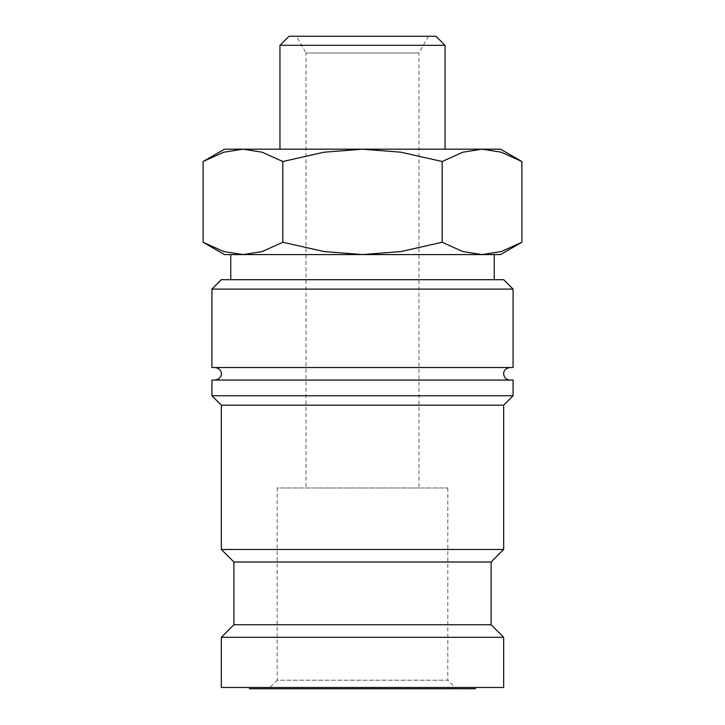 <?xml version="1.0" encoding="UTF-8"?>
<svg xmlns="http://www.w3.org/2000/svg" width="725" height="725" viewBox="0 0 725 725"><rect width="100%" height="100%" fill="white"/><g stroke="black" fill="none" stroke-linecap="round" stroke-linejoin="round"><path stroke-width="0.54" stroke-dasharray="3.62 2.72" d="M362.5 367.521L509.938 367.521L362.5 367.521M513.073 289.094L211.927 289.094M503.667 279.687L221.333 279.687M513.073 367.521L211.927 367.521M362.5 380.063L509.938 380.063L362.5 380.063M513.073 395.75L211.927 395.75M513.073 380.063L211.927 380.063M503.667 405.166L221.333 405.166M503.667 549.468L221.333 549.468M491.115 562.011L233.885 562.011M491.115 624.751L233.885 624.751M503.667 637.302L221.333 637.302M503.667 687.499L221.333 687.499M203.118 242.259L223.771 251.566L242.966 254.584L500.531 254.584M224.469 254.584L242.966 254.584L262.16 251.566L282.813 242.259L324.111 251.566L362.5 254.584L482.034 254.584L501.229 251.566L521.882 242.259M224.469 149.187L242.966 149.187L223.771 152.205L203.118 161.512M521.882 161.512L501.229 152.205L482.034 149.187L500.531 149.187M445.05 149.187L279.95 149.187L445.05 149.187M249.563 688.75L475.437 688.75M475.437 687.499L249.563 687.499L475.437 687.499M230.749 279.687L494.251 279.687L230.749 279.687M494.251 254.584L230.749 254.584M418.968 487.979L306.032 487.979L306.032 52.979L418.968 52.979L418.968 487.979L306.032 487.979M447.823 487.979L447.823 680.213L277.177 680.213L277.177 487.979L447.823 487.979L277.177 487.979M456.36 688.75L268.64 688.75L277.177 680.213L447.823 680.213L456.36 688.75L268.64 688.75M428.629 36.25L418.968 52.979L306.032 52.979L296.371 36.25L428.629 36.25L296.371 36.25M445.05 45.322L279.95 45.322M435.97 36.25L289.03 36.25M482.034 149.187L462.84 152.205L442.187 161.512L400.889 152.205L362.5 149.187L482.034 149.187M362.5 149.187L324.111 152.205L282.813 161.512L262.16 152.205L242.966 149.187L362.5 149.187M242.966 254.584L362.5 254.584L400.889 251.566L442.187 242.259L462.84 251.566L482.034 254.584M442.187 161.512L442.187 242.259M282.813 161.512L282.813 242.259"/><path stroke-width="1.09" d="M513.073 289.094L503.667 279.687L221.333 279.687L211.927 289.094L211.927 367.521L513.073 367.521L513.073 289.094L211.927 289.094M513.073 395.75L513.073 380.063L211.927 380.063L211.927 395.75L221.333 405.166L221.333 549.468L233.885 562.011L233.885 624.751L221.333 637.302L221.333 687.499L503.667 687.499L503.667 637.302L491.115 624.751L491.115 562.011L503.667 549.468L503.667 405.166L513.073 395.75L211.927 395.75M203.118 242.259L224.469 254.584L242.966 254.584L223.771 251.566L203.118 242.259L203.118 161.512L223.771 152.205L242.966 149.187L262.16 152.205L282.813 161.512L324.111 152.205L362.5 149.187L224.469 149.187L203.118 161.512M482.034 254.584L462.84 251.566L442.187 242.259L400.889 251.566L362.5 254.584L500.531 254.584L521.882 242.259L501.229 251.566L482.034 254.584L494.251 254.584L494.251 279.687M521.882 161.512L500.531 149.187L362.5 149.187L400.889 152.205L442.187 161.512L462.84 152.205L482.034 149.187L501.229 152.205L521.882 161.512L521.882 242.259M279.95 149.187L279.95 45.322L289.03 36.25L435.97 36.25L445.05 45.322L445.05 149.187M279.95 45.322L445.05 45.322M249.563 687.499L249.563 688.75L475.437 688.75L475.437 687.499M242.966 254.584L362.5 254.584L324.111 251.566L282.813 242.259L262.16 251.566L242.966 254.584L230.749 254.584L230.749 279.687M442.187 161.512L442.187 242.259M282.813 161.512L282.813 242.259M221.333 637.302L503.667 637.302M233.885 624.751L491.115 624.751M233.885 562.011L491.115 562.011M221.333 549.468L503.667 549.468M221.333 405.166L503.667 405.166M509.938 380.063C506.132 379.692 504.038 377.607 503.667 373.792C503.358 373.203 504.056 368.264 509.938 367.521M215.062 380.063C221.642 378.967 221.587 373.52 221.333 373.792C221.587 374.073 221.642 368.617 215.062 367.521"/></g></svg>
